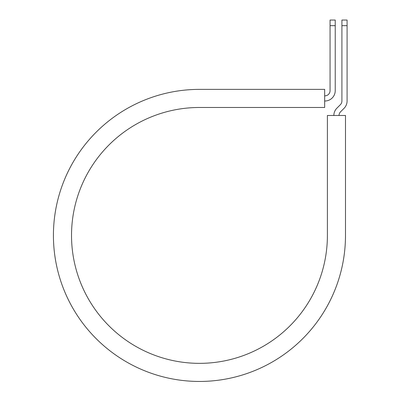 <?xml version="1.0" encoding="UTF-8"?>
<svg xmlns="http://www.w3.org/2000/svg" width="401" height="401" viewBox="0 0 401 401"><rect width="100%" height="100%" fill="white"/><g stroke="black" fill="none" stroke-linecap="round" stroke-linejoin="round"><path stroke-width="0.6" d="M330.058 25.669L330.058 20.05L335.226 20.05L335.226 25.669L330.058 25.669L330.058 90.671A5.173 5.173 0 0 1 324.885 95.844L324.67 95.844M335.226 25.669L335.226 90.671A10.341 10.341 0 0 1 324.885 101.012L324.67 101.012M339.03 115.488A5.173 5.173 0 0 1 340.544 111.829L344.048 108.325A10.341 10.341 0 0 0 347.081 101.012L347.081 20.05L341.908 20.05L341.908 101.012A5.173 5.173 0 0 1 340.394 104.671L336.89 108.175A10.341 10.341 0 0 0 333.858 115.488M347.081 25.669L341.908 25.669M199.457 89.378L324.67 89.378L324.67 107.478L199.457 107.478A127.934 127.934 0 0 0 71.523 235.412A127.934 127.934 0 0 0 199.457 363.351A127.934 127.934 0 0 0 327.396 235.412L327.396 115.488L345.492 115.488L345.492 235.412A146.034 146.034 0 0 1 199.457 381.451A146.034 146.034 0 0 1 53.423 235.412A146.034 146.034 0 0 1 199.457 89.378"/></g></svg>

